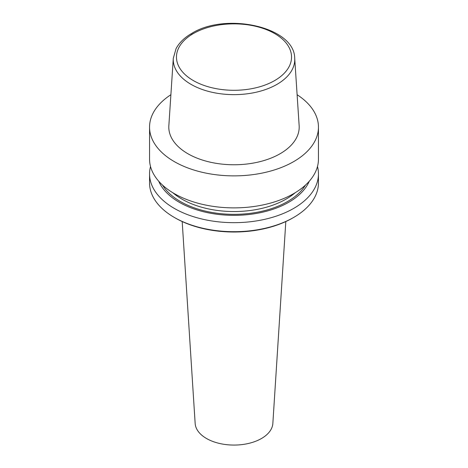 <?xml version="1.0" encoding="UTF-8"?>
<svg xmlns="http://www.w3.org/2000/svg" width="468" height="468" viewBox="0 0 468 468"><rect width="100%" height="100%" fill="white"/><g stroke="black" fill="none" stroke-linecap="round" stroke-linejoin="round"><path stroke-width="0.7" d="M297.11 94.723A84.451 48.754 180 0 1 318.451 127.12A84.451 48.754 180 0 1 293.717 161.595A84.451 48.754 180 0 1 201.685 172.166A84.451 48.754 180 0 1 149.549 127.12A84.451 48.754 180 0 1 170.89 94.723M318.451 127.12L318.451 159.126A84.451 48.754 180 0 1 293.717 193.6A84.451 48.754 180 0 1 201.685 204.171A84.451 48.754 180 0 1 149.549 159.126L149.549 127.12M280.104 153.738A65.204 37.645 180 0 1 207.909 161.618A65.204 37.645 180 0 1 168.849 125.687L173.295 58.231A60.752 35.077 180 0 0 173.289 58.325A60.752 35.077 180 0 0 209.763 91.728A60.752 35.077 180 0 0 276.957 84.369A60.752 35.077 180 0 0 294.711 58.325A60.752 35.077 180 0 0 294.705 58.231L299.151 125.687A65.204 37.645 180 0 1 280.104 153.738M317.474 166.52A84.451 48.754 180 0 1 318.451 173.915L318.451 182.935A84.451 48.754 180 0 1 293.717 217.415L292.769 217.959A83.111 47.982 180 0 1 175.231 217.959L174.283 217.415A84.451 48.754 180 0 1 149.549 182.935L149.549 173.915A84.451 48.754 180 0 1 150.526 166.52M292.769 217.959L293.717 217.415A84.451 48.754 180 0 1 174.283 217.415M318.451 173.915A84.451 48.754 180 0 1 293.717 208.389A84.451 48.754 180 0 1 201.685 218.96A84.451 48.754 180 0 1 149.549 173.915M309.254 181.251A77.472 44.729 180 0 1 288.779 202.252A77.472 44.729 180 0 1 213.127 213.701A77.472 44.729 180 0 1 158.746 181.251M285.813 221.545L272.844 423.464A38.873 22.441 180 0 1 261.489 438.498A38.873 22.441 180 0 1 219.79 443.518A38.873 22.441 180 0 1 195.156 423.464L182.187 221.545M193.313 33.585A57.535 33.216 180 0 1 274.687 33.585A57.535 33.216 180 0 1 274.687 80.56A57.535 33.216 180 0 1 193.313 80.56A57.535 33.216 180 0 1 193.313 33.585M191.043 34.767A60.752 35.077 180 0 1 194.472 32.935M305.464 185.106A75.734 43.723 180 0 1 287.551 201.544A75.734 43.723 180 0 1 162.536 185.106M295.173 192.74A73.728 42.565 180 0 1 286.129 199.081A73.728 42.565 180 0 1 172.827 192.74M173.289 58.325L176.067 48.608C179.256 42.664 184.468 37.604 191.704 33.421C225.787 11.975 294.635 26.758 294.711 58.325"/></g></svg>
